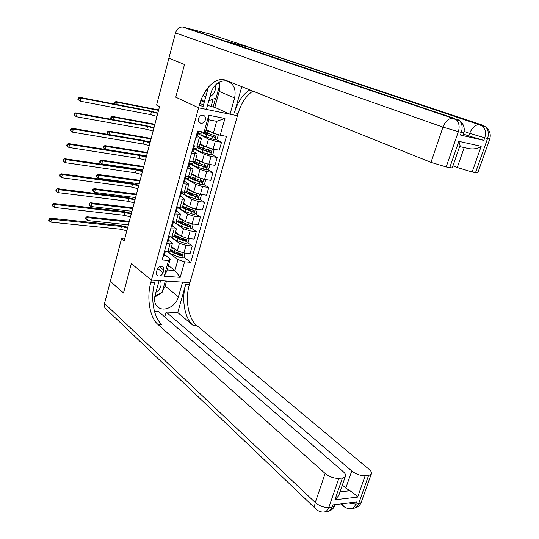 <?xml version="1.0" encoding="UTF-8"?>
<svg xmlns="http://www.w3.org/2000/svg" width="539" height="539" viewBox="0 0 539 539"><rect width="100%" height="100%" fill="white"/><g stroke="black" fill="none" stroke-linecap="round" stroke-linejoin="round"><path stroke-width="0.81" d="M198.5 118.553C198.035 121.12 198.851 122.703 200.939 123.29C203.041 123.377 204.517 122.238 205.366 119.887C205.837 117.293 205.009 115.71 202.88 115.137C200.798 115.083 199.336 116.222 198.5 118.553M169.3 58.347L184.506 64.518L175.775 97.202L198.601 107.813L151.432 280.098L189.937 282.611L238.076 113.486C241.196 103.07 246.128 95.612 252.892 91.111M124.657 239.026L121.518 238.73L124.179 240.832L159.544 106.56L156.586 105.098L168.882 58.252M163.014 272.707L163.721 270.147C164.099 268.449 163.654 267.243 162.38 266.529C160.022 265.916 158.271 266.96 157.125 269.662L156.425 272.235C156.047 273.9 156.478 275.092 157.711 275.806C160.09 276.46 161.855 275.429 163.014 272.707L157.651 268.469M198.601 107.813L237.443 115.717L230.018 114.207L234.62 97.93C236.378 88.255 233.272 82.548 225.309 80.81C218.477 81.025 213.7 85.021 210.985 92.789L206.403 109.397L198.601 107.813L199.228 105.503C203.688 88.389 216.173 76.12 225.976 80.345L430.984 162.347L442.964 127.123L175.532 32.933L168.902 58.192L184.52 64.458L175.775 97.202L198.601 107.813M184.587 261.813L180.221 277.322L164.193 276.217L168.545 260.505L170.297 258.996L167.252 269.992L174.932 270.558L177.991 259.63L184.587 261.813L190.779 262.311L226.461 136.367L220.229 135.215L213.363 133.099L216.651 121.329L208.903 119.813L205.622 131.664L204.079 132.223L208.788 115.231L224.945 118.452L220.229 135.215M204.079 132.223L197.618 131.031L162.131 259.987L168.545 260.505M315.49 508.58L106.358 309.305C104.566 307.971 103.953 306.017 104.526 303.457L110.333 281.345L123.492 293.054L131.348 263.618L123.505 293L110.347 281.291L121.518 238.73M156.539 305.701L159.032 307.836C155.07 305.283 153.736 301.207 155.016 295.608L159.16 280.603L151.432 280.098L131.348 263.618L151.432 280.098L150.859 282.2C146.467 297.562 149.62 317.33 157.887 324.397L325.145 473.471C329.417 476.826 333.978 478.457 338.842 478.362L328.824 507.442L331.876 507.058L332.617 504.902L356.447 501.984L355.7 504.093L358.61 503.736L368.615 475.391L365.186 475.735L357.66 497.099L334.908 499.788L338.654 495.765L339.658 492.868M168.471 265.579L174.932 270.558L180.221 277.322M170.297 258.996L164.496 254.61M195.792 137.674L201.505 138.361L197.207 135.848M191.52 153.184L197.24 153.763L192.996 151.122M187.289 168.572L193.009 169.037L188.825 166.261M183.092 183.826L188.818 184.19L184.688 181.286M178.921 198.958L184.661 199.214L180.585 196.183M174.791 213.97L180.531 214.124L176.516 210.965M170.695 228.859L176.442 228.907L172.473 225.632M166.632 243.628L170.014 243.951L172.379 243.581L171.759 242.563L168.471 240.178M167.083 251.491L177.991 259.63M171.557 246.566L177.344 250.803L183.927 252.973L190.105 253.512L192.221 246.033L187.612 242.786M170.27 236.722L179.44 243.298L186.036 245.454L192.221 246.033M175.525 232.221L181.38 236.331L187.99 238.487L194.175 239.107L196.304 231.568L191.561 228.361M173.497 221.906L183.489 228.765L190.112 230.914L196.304 231.568M179.527 217.769L185.443 221.745L192.086 223.894L198.278 224.581L200.42 216.988L195.536 213.821M177.472 207.488L187.572 214.111L194.229 216.26L200.42 216.988M186.898 205.339L183.556 203.21L189.546 207.037L196.216 209.179L202.415 209.947L204.577 202.287L199.531 199.174M181.475 192.949L191.689 199.349L198.379 201.485L204.577 202.287M187.619 188.509L193.676 192.214L200.38 194.35L206.578 195.185L208.761 187.471L203.553 184.405M185.975 176.651L185.51 178.321L195.839 184.459L202.556 186.588L208.761 187.471M191.722 173.706L197.84 177.27L204.577 179.399L210.783 180.316L212.979 172.534L207.596 169.515M189.479 163.472L200.016 169.455L206.767 171.577L212.979 172.534M195.852 158.783L202.037 162.205L208.802 164.321L215.014 165.318L217.23 157.476L211.665 154.511M193.622 148.609L204.234 154.322L211.018 156.438L217.23 157.476M200.016 143.738L206.269 147.019L213.073 149.128L219.285 150.199L221.516 142.289L215.748 139.385M197.793 133.625L208.485 139.069L215.304 141.178L221.516 142.289M206.201 129.555L213.363 133.099M164.53 251.262L167.912 251.558L170.331 250.992L174.077 252.953L181.421 255.634L181.987 254.314L174.461 251.578L170.701 249.638M190.779 262.311L183.684 257.096M180.855 255.014L178.173 253.04M199.72 165.102L198.541 164.442M197.052 180.572L194.552 179.103M194.155 195.846L190.577 193.636M191.082 210.944L186.844 208.202M187.882 225.875L184.102 223.314M184.513 240.596L181.198 238.258M168.579 236.554L171.968 236.891L174.367 236.392M172.655 221.731L176.051 222.108L178.443 221.677M180.578 207.555L177.56 207.178M176.772 206.781L180.167 207.198L182.546 206.841M184.581 193.077L181.555 192.666M180.922 191.716L184.318 192.174L186.689 191.891M188.616 178.483L185.584 178.038M185.099 176.522L190.86 176.812M192.679 163.775L189.526 163.27M189.317 161.201L195.064 161.612M196.775 148.946L193.656 148.414M193.568 145.752L199.309 146.285M200.906 134.002L197.82 133.436M167.252 269.992L164.193 276.217M208.788 115.231L208.903 119.813M224.945 118.452L216.651 121.329M163.135 256.342L164.099 256.038L164.995 252.548M163.748 254.105L164.732 253.768M165.089 252.441L165.392 251.336L165.089 252.441L164.119 252.771M126.813 230.854L120.709 229.243L50.814 222.149L51.528 219.218L49.467 219.629L48.988 219.211L48.705 220.384L49.184 220.801L49.467 219.629M127.541 228.071L121.437 226.461L51.528 219.218L50.329 218.174L120.116 225.457L127.756 227.263M50.329 218.174L48.988 219.211M49.184 220.801L50.814 222.149M174.185 248.492L171.692 246.667M175.835 249.698L171.308 247.468M184.304 253L184.978 253.525L184.015 256.962L181.65 257.932L173.477 255.122C170.344 253.835 168.667 252.656 168.444 251.592M171.496 251.006L172.958 250.931M181.461 254.004L180.538 254.987L174.764 252.73C172.352 251.747 170.964 250.824 170.614 249.975M129.104 222.149L88.174 217.749L87.466 220.545L85.438 218.868L85.93 219.265L86.213 218.147L85.714 217.749L85.438 218.868M128.39 224.857L87.466 220.545L85.93 219.265M86.213 218.147L88.174 217.749L86.934 216.759L129.313 221.34M86.934 216.759L85.714 217.749M167.144 241.762L168.107 241.492L169.003 237.968M167.764 239.505L168.741 239.208M169.105 237.867L169.441 236.641L169.105 237.867L168.134 238.157M130.478 216.921L124.354 215.304L54.372 207.448L55.086 204.497L53.024 204.908L52.539 204.51L52.256 205.689L52.741 206.093L53.024 204.908M131.213 214.124L125.088 212.501L55.086 204.497L53.873 203.493L123.754 211.524L131.415 213.363M53.873 203.493L52.539 204.51M52.741 206.093L54.372 207.448M171.186 227.067L172.143 226.825L173.046 223.267M171.82 224.783L172.783 224.527M173.154 223.173L173.524 221.825L173.154 223.173L172.19 223.436M134.177 202.886L128.033 201.249L57.963 192.632L55.827 190.873L56.319 191.264L56.608 190.072L56.117 189.681L55.827 190.873M134.918 200.063L128.767 198.426L58.684 189.654L57.963 192.632L56.319 191.264M56.608 190.072L58.684 189.654L57.451 188.684L127.42 197.483L135.107 199.349M57.451 188.684L56.117 189.681M175.269 212.251L176.219 212.043L177.122 208.452M175.896 209.961L176.859 209.732M177.23 208.357L177.634 206.888L177.23 208.357L176.273 208.586M137.896 188.744L131.732 187.094L61.574 177.695L59.431 175.936L59.93 176.314L60.22 175.114L59.721 174.737L59.431 175.936M138.651 185.901L132.479 184.25L62.302 174.697L61.574 177.695L59.93 176.314M60.22 175.114L62.302 174.697L61.055 173.76L131.112 183.334L138.826 185.234M61.055 173.76L59.721 174.737M178.369 234.222L175.606 232.282M179.986 235.354L175.276 233.111M188.219 238.514L189.021 239.148L188.05 242.604L185.679 243.561L177.466 240.771C173.794 239.269 172.123 237.995 172.453 236.965L172.467 236.931M175.633 236.816L177.432 236.776M174.245 236.648L178.072 238.582L185.45 241.243L186.002 239.902L174.67 235.3M185.477 239.599L184.56 240.61L178.753 238.379C176.327 237.409 174.932 236.52 174.562 235.705M132.688 208.539L91.711 203.708L91.003 206.525L88.955 204.847L89.454 205.231L89.743 204.099L89.238 203.715L88.955 204.847M131.967 211.268L91.003 206.525L89.454 205.231M89.743 204.099L91.711 203.708L90.458 202.752L132.884 207.778M90.458 202.752L89.238 203.715M182.606 219.838L179.561 217.79M184.19 220.902L179.285 218.639M192.174 223.901L193.097 224.648L192.113 228.138L189.741 229.082L181.488 226.306C177.796 224.824 176.105 223.597 176.415 222.627L176.549 222.149M179.851 222.533L182.014 222.513M178.032 222.061L182.101 224.096L189.519 226.737L190.051 225.383L178.672 220.842M180.956 218.975L181.32 218.975M189.519 225.073L188.616 226.124L182.775 223.921C180.336 222.964 178.921 222.095 178.544 221.32M136.3 194.828L95.275 189.553L94.561 192.396L92.506 190.712L93.011 191.089L93.301 189.95L92.789 189.58L92.506 190.712M135.572 197.577L94.561 192.396L93.011 191.089M93.301 189.95L95.275 189.553L94.008 188.63L136.488 194.114M94.008 188.63L92.789 189.58M188.455 206.343L183.321 204.052M196.156 209.172L197.2 210.042L196.209 213.559L193.838 214.488L185.537 211.726C181.825 210.264 180.114 209.078 180.41 208.169L180.666 207.252M184.17 208.155L186.541 208.088M181.731 207.266L186.157 209.496L193.616 212.117L194.128 210.736L182.708 206.275M185.261 204.571L185.712 204.577M193.589 210.432L192.699 211.524L186.831 209.348C184.372 208.398 182.95 207.562 182.553 206.821M139.938 181.016L98.866 175.29L98.145 178.153L96.083 176.475L96.596 176.832L96.885 175.687L96.373 175.33L96.083 176.475M139.203 183.786L98.145 178.153L96.596 176.832M96.885 175.687L98.866 175.29L97.586 174.4L140.113 180.349M97.586 174.4L96.373 175.33M179.379 197.314L180.322 197.139L181.219 193.514M180.013 195.003L180.969 194.808M181.347 193.42L181.784 191.83L181.347 193.42L180.397 193.622M141.656 174.488L135.464 172.824L65.219 162.637L63.063 160.878L63.568 161.242L63.858 160.029L63.359 159.672L63.063 160.878M142.404 171.624L136.219 169.96L65.953 159.611L65.219 162.637L63.568 161.242M63.858 160.029L65.953 159.611L64.693 158.715L134.838 169.078L142.572 171.004M64.693 158.715L63.359 159.672M191.251 190.732L187.606 188.569M192.787 191.675L187.39 189.351M200.164 194.316L201.337 195.313L200.34 198.864L197.961 199.774L189.62 197.025C185.888 195.583 184.156 194.444 184.432 193.602L184.816 192.234M188.603 193.676L190.813 193.488M185.382 192.268L190.247 194.781L197.746 197.375L198.237 195.98L186.77 191.594M190.078 190.085L190.907 190.597M189.728 190.072L190.2 190.085M197.685 195.677L196.823 196.809L190.914 194.653C188.293 193.656 186.838 192.807 186.555 192.106M143.603 167.097L102.491 160.918L101.763 163.802L99.688 162.124L100.207 162.475L100.497 161.316L99.978 160.972L99.688 162.124M142.862 169.886L101.763 163.802L100.207 162.475M100.497 161.316L102.491 160.918L101.191 160.063L143.765 166.477M101.191 160.063L99.978 160.972M155.939 292.259C159.861 289.874 161.545 286.647 160.999 282.577L160.13 280.664M157.294 287.368L158.298 283.723M165.278 281.001L162.111 292.401L154.936 295.911M209.873 96.825L213.033 94.46C215.209 91.67 215.869 88.665 215.014 85.445M211.322 91.697L212.211 89.568M204.207 102.329L202.031 101.345L200.966 100.173M218.187 82.77L219.804 84.623L216.112 97.923L208.755 100.881M204.274 102.107L201.438 98.981M203.041 95.43L205.649 97.101M204.146 93.341L206.39 94.406L204.288 93.469M159.032 307.836C165.379 311.771 176.226 305.552 178.409 296.861L182.573 282.133L189.937 282.611L189.357 284.646C184.924 299.549 188.32 318.765 196.91 325.637L369.094 469.334C371.512 471.443 372.179 473.148 371.101 474.448L361.11 502.685L358.61 503.736C357.687 506.202 356.239 507.664 354.271 508.122C357.431 507.495 359.708 505.683 361.11 502.685L361.662 501.135M334.908 499.788L342.44 478.005L345.176 476.941C346.267 475.593 345.647 473.869 343.323 471.76L158.749 311.737L154.525 311.562M164.752 316.939L166.12 312.041L351.751 470.965C356.043 474.232 360.524 475.822 365.186 475.735M177.735 312.526L185.712 284.417C181.279 299.361 184.655 318.63 193.218 325.522L177.735 312.526L166.12 312.041M342.44 478.005L338.842 478.362M368.615 475.391L371.101 474.448M340.008 491.851L349.892 490.746L345.802 488.064L351.751 470.965M342.373 485.026L345.802 488.064M150.859 282.2L154.706 282.443C150.307 297.757 153.487 317.478 161.788 324.525L157.887 324.397M349.892 490.746C353.517 493.037 356.104 495.159 357.66 497.099M166.497 281.082L165.109 286.074L162.333 291.606M161.37 292.765L154.666 297.238M462.967 135.235L460.427 135.026L483.833 140.389L468.802 135.949L469.705 133.362L464.133 131.415M463.378 134.043L468.802 135.949M241.795 86.671L234.404 112.732C237.645 101.891 242.793 94.278 249.833 89.885M208.371 87.177L203.115 106.304L199.228 105.503M459.626 146.541L460.07 145.247L458.83 141.333L481.186 146.318L472.151 171.988L475.519 172.648L487.593 138.462L484.743 137.795L483.833 140.389M472.151 171.988L457.267 167.508L464.2 147.578M452.949 165.81L457.267 167.508M477.891 172.568L475.519 172.648M175.532 32.933C176.738 29.221 179.009 27.226 182.33 26.95L209.172 33.842L483.059 125.338L478.726 124.522C474.819 125.149 471.807 128.1 469.705 133.362L484.743 137.795C486.178 133.133 485.565 129.306 482.904 126.321L478.726 124.522L247.657 46.886L227.31 41.618M219.73 84.906L219.225 91.428L214.805 107.328L213.174 106.998L215.634 98.111M207.522 105.341L213.174 106.998M199.747 103.731L203.607 104.532M214.805 107.328L230.018 114.207M452.349 167.541L452.228 167.898L449.742 167.622L458.83 141.333M460.427 135.026L461.35 132.365L458.345 131.664L446.191 166.928L449.742 167.622M446.191 166.928L430.984 162.347M228.3 42.15L228.987 42.702M243.972 47.23L246.33 46.718M481.186 146.318C477.918 148.569 473.97 149.364 469.334 148.697L459.612 146.581M219.124 82.224L219.663 84.461M219.481 84.252L218.228 82.743M211.194 106.102L213.127 99.122M183.523 182.256L184.459 182.115L185.322 178.47M184.25 179.959L185.113 179.77M185.51 178.321L184.547 178.537M145.436 160.13L139.224 158.446L68.891 147.457L66.728 145.705L67.234 146.049L67.53 144.829L67.025 144.486L66.728 145.705M146.197 157.24L139.985 155.555L69.632 144.405L68.891 147.457L67.234 146.049M67.53 144.829L69.632 144.405L68.359 143.549L138.59 154.713L146.345 156.674M68.359 143.549L67.025 144.486M195.67 176.01L191.689 173.814M197.207 176.9L191.493 174.528M204.214 179.339L205.507 180.471L204.503 184.042L202.118 184.938L193.744 182.209C189.984 180.794 188.232 179.696 188.495 178.921L189 177.088M193.184 179.103L194.882 178.854M189.115 177.102C189.62 177.883 191.365 178.833 194.37 179.945L201.909 182.519L202.381 181.104L190.867 176.792M194.35 175.478L194.808 175.505M201.815 180.801L200.973 181.973L195.037 179.844C191.911 178.665 190.456 177.762 190.665 177.129L191.055 176.9M147.295 153.076L106.136 146.433L105.401 149.343L103.32 147.666L103.845 147.996L104.135 146.837L103.609 146.507L103.32 147.666M146.554 155.886L105.401 149.343L103.845 147.996M104.135 146.837L106.136 146.433L104.829 145.611L147.443 152.503M104.829 145.611L103.609 146.507M187.7 167.077L188.637 166.962L189.418 163.29M188.347 164.725L189.29 164.611M189.674 163.189L190.186 161.336L189.674 163.189L188.731 163.324M149.249 145.651L143.017 143.96L72.597 132.149L70.42 130.398L70.932 130.728L71.229 129.501L70.717 129.171L70.42 130.398M150.01 142.747L143.778 141.05L73.338 129.077L72.597 132.149L70.932 130.728M71.229 129.501L73.338 129.077L72.051 128.255L142.37 140.234L150.152 142.222M72.051 128.255L70.717 129.171M200.178 161.174L195.805 158.938M201.714 162.03L195.623 159.591M208.29 164.233L209.711 165.507L208.701 169.111L206.316 169.987L197.894 167.272C194.114 165.877 192.342 164.826 192.585 164.119L193.151 162.05M197.954 164.449L198.958 164.206M193.238 161.821L193.205 161.855C192.969 162.556 194.741 163.6 198.527 164.995L206.1 167.541L206.929 167.137L206.828 166.255L194.896 161.815M205.979 165.803L205.164 167.016L199.187 164.914C196.041 163.755 194.572 162.886 194.768 162.306L195.367 162.071M151.014 138.941L109.815 131.839L109.121 134.575M150.266 141.777L146.467 141.13M106.985 133.093L107.51 133.409L107.807 132.237L107.274 131.927L106.985 133.093L108.608 134.487M107.807 132.237L109.815 131.839L108.487 131.051L151.149 138.429M108.487 131.051L107.274 131.927M107.51 133.409L108.784 134.514M191.911 151.769L192.861 151.654L193.488 147.982M192.564 149.397L193.501 149.323M193.892 147.888L194.438 145.907L193.892 147.888L192.955 147.982M153.089 131.065L146.837 129.353L76.329 116.72L74.146 114.969L74.665 115.285L74.961 114.046L74.443 113.729L74.146 114.969M153.858 128.134L147.605 126.422L77.077 113.621L76.329 116.72L74.665 115.285M74.961 114.046L77.077 113.621L75.777 112.84L146.177 125.648L153.986 127.662M75.777 112.84L74.443 113.729M204.786 146.244L199.956 143.94M206.349 147.059L199.794 144.533M212.4 149L213.956 150.421L212.932 154.053L210.54 154.915L202.078 152.22C198.271 150.846 196.486 149.835 196.701 149.195L197.287 147.093M198.844 146.662L197.335 146.918C197.112 147.551 198.911 148.548 202.718 149.916L210.331 152.443L211.167 152.025L211.045 151.136L198.608 146.52M210.17 150.684L209.381 151.937L203.371 149.862C200.212 148.724 198.716 147.895 198.898 147.369L199.814 147.154M154.76 124.704L113.52 117.125L112.894 119.591M154.013 127.561L153.231 127.42M110.67 118.412L111.202 118.708L111.499 117.529L110.967 117.226L110.67 118.412L111.465 119.335M111.499 117.529L113.52 117.125L112.179 116.377L154.888 124.239M112.179 116.377L110.967 117.226M111.202 118.708L112.038 119.436M196.156 136.333L197.099 136.259L197.88 133.059L197.476 132.513M196.816 133.948L197.746 133.908M198.143 132.453L198.487 131.193L198.143 132.453L197.207 132.52M156.964 116.363L150.684 114.639L80.095 101.164L77.899 99.412L78.424 99.715L78.728 98.462L78.195 98.165L77.899 99.412M157.738 113.412L151.459 111.681L80.85 98.037L80.095 101.164L78.424 99.715M78.728 98.462L80.85 98.037L79.529 97.296L150.017 110.946L157.846 112.995M79.529 97.296L78.195 98.165M209.55 131.22L206.093 129.946M211.126 131.994L206.019 130.222M217.257 134.299L218.228 135.208L217.197 138.873L214.805 139.722L206.296 137.041C202.469 135.687 200.656 134.73 200.858 134.157L201.451 132.015M201.626 131.772L201.492 131.86C201.296 132.419 203.109 133.376 206.942 134.723L214.596 137.216L215.438 136.798L215.297 135.889L204.355 132.122M214.562 135.639L213.639 136.738L207.596 134.689C204.409 133.571 202.9 132.783 203.068 132.318L203.675 132.149M213.639 136.738L214.596 137.216L213.639 136.738M158.54 110.36L117.253 102.295L116.7 104.492M114.389 103.609L114.928 103.892L115.231 102.706L114.686 102.417L114.389 103.609L114.807 104.128M115.231 102.706L117.253 102.295L115.898 101.581L158.648 109.949M115.898 101.581L114.686 102.417M114.928 103.892L115.306 104.222M179.44 243.298L177.344 250.803M183.489 228.765L181.38 236.331M187.572 214.111L185.443 221.745M191.689 199.349L189.546 207.037M195.839 184.459L193.676 192.214M200.016 169.455L197.84 177.27M204.234 154.322L202.037 162.205M208.485 139.069L206.269 147.019M186.036 245.454L183.927 252.973M170.014 243.951L167.912 251.558M174.084 229.216L171.968 236.891M190.112 230.914L187.99 238.487M178.187 214.374L176.051 222.108M194.229 216.26L192.086 223.894M182.317 199.403L180.167 207.198M198.379 201.485L196.216 209.179M186.487 184.311L184.318 192.174M202.556 186.588L200.38 194.35M190.691 169.091L188.502 177.021M206.767 171.577L204.577 179.399M194.923 153.75L192.719 161.747M211.018 156.438L208.802 164.321M199.194 138.28L196.971 146.345M215.304 141.178L213.073 149.128M159.409 266.765L163.721 270.147M120.709 229.243L121.437 226.461M181.71 257.905L183.125 252.872M174.461 251.578L175.067 249.395M172.197 250.547L172.082 250.958M173.477 255.122L174.077 252.953M179.696 253.647L180.12 252.131M178.705 257.204L179.312 255.021M180.538 254.987L181.421 255.634M124.354 215.304L125.088 212.501M128.033 201.249L128.767 198.426M131.732 187.094L132.479 184.25M185.739 243.54L187.188 238.386M178.456 237.194L179.069 234.997M176.186 236.183L176.01 236.803M177.466 240.771L178.072 238.582M183.725 239.242L184.176 237.632M182.721 242.826L183.334 240.63M184.56 240.61L185.45 241.243M189.802 229.062L191.284 223.779M182.485 222.701L183.105 220.485M180.194 221.711L179.965 222.533M181.488 226.306L182.101 224.096M187.781 224.723L188.259 223.018M186.777 228.334L187.39 226.124M188.616 226.124L189.519 226.737M193.899 214.461L195.414 209.058M186.548 208.088L187.168 205.858M185.78 207.791L185.672 208.175M184.244 207.117L183.988 208.047M185.537 211.726L186.157 209.496M191.877 210.089L192.383 208.283M190.86 213.727L191.48 211.497M192.699 211.524L193.616 212.117M135.464 172.824L136.219 169.96M198.022 199.753L199.571 194.222M190.644 193.366L191.264 191.116M189.869 193.07L189.688 193.71M188.32 192.41L188.05 193.38M189.62 197.025L190.247 194.781M196.001 195.334L196.533 193.434M194.977 199.006L195.603 196.755M196.823 196.809L197.746 197.375M185.712 284.417L189.357 284.646M193.218 325.522L196.91 325.637M104.526 303.457L315.261 502.53L325.145 473.471M335.197 504.585L334.631 505.878L331.876 507.058C330.946 509.591 329.511 511.08 327.557 511.538C330.825 510.884 333.183 509.005 334.631 505.878L335.076 504.598M326.937 511.612L324.512 511.922C326.459 511.471 327.894 509.975 328.824 507.442C323.966 507.63 319.445 506 315.261 502.53C314.217 505.946 314.682 508.338 316.656 509.692C319.014 511.605 321.628 512.346 324.512 511.922L323.979 511.996M341.942 503.756L343.747 506.404C346.051 508.203 348.592 508.904 351.367 508.493L350.835 508.567M353.645 508.203L351.367 508.493C353.335 508.041 354.777 506.572 355.7 504.093L348.598 502.941M165.109 286.074L178.409 296.861M234.404 112.732L238.076 113.486M183.745 27.132L453.872 118.203L226.609 41.382M247.657 46.886L480.215 124.644L482.904 126.321L485.747 127.015L483.059 125.338M477.77 172.904L489.81 138.867C491.036 134.083 489.681 130.135 485.747 127.015C488.408 129.993 489.021 133.807 487.593 138.462L489.87 138.658M442.964 127.123L458.345 131.664C459.787 126.867 459.188 122.946 456.546 119.907L452.194 118.075C448.138 118.762 445.066 121.774 442.964 127.123M463.87 132.594L461.35 132.365C462.792 127.581 462.186 123.674 459.545 120.635L456.546 119.907L453.872 118.203L452.194 118.075L182.33 26.95M462.886 135.457L463.803 132.81C465.022 127.878 463.601 123.822 459.545 120.635L456.863 118.937M205.837 90.572L207.272 91.192M219.225 91.428L234.62 97.93M139.224 158.446L139.985 155.555M202.179 184.917L203.769 179.258M194.768 178.517L195.401 176.253M193.986 178.227L193.737 179.137M192.43 177.58L192.147 178.604M193.744 182.209L194.37 179.945M200.158 180.464L200.717 178.463M199.12 184.163L199.753 181.899M200.973 181.973L201.909 182.519M143.017 143.96L143.778 141.05M206.376 169.967L208 164.179M198.925 163.553L199.565 161.269M197.402 159.645L197.308 159.989M198.143 163.263L197.826 164.402M196.573 162.637L196.277 163.701M197.894 167.272L198.527 164.995M204.348 165.473L204.935 163.371M203.304 169.206L203.944 166.915M205.164 167.016L206.1 167.541M146.837 129.353L147.605 126.422M210.601 154.895L212.265 148.973M203.122 148.468L203.762 146.163M201.586 144.56L201.485 144.937M202.334 148.185L202.004 149.357M200.751 147.565L200.441 148.683M202.078 152.22L202.718 149.916M208.573 150.361L209.186 148.158M207.522 154.12L208.169 151.816M209.381 151.937L210.331 152.443M150.684 114.639L151.459 111.681M214.866 139.702L216.449 134.049M207.347 133.254L207.993 130.937M206.558 132.978L206.215 134.198M204.961 132.378L204.645 133.537M206.296 137.041L206.942 134.723M212.831 135.121L213.397 133.113M211.773 138.914L212.42 136.589M199.39 122.535L200.939 123.29M172.379 243.581L170.284 251.161M176.442 228.907L174.326 236.554M180.531 214.124L178.402 221.825M184.661 199.214L182.512 206.983M188.818 184.19L186.649 192.019M193.009 169.037L190.826 176.933M197.24 153.763L195.037 161.72M201.505 138.361L199.282 146.386M156.889 275.146L157.711 275.806M164.099 256.038L164.705 253.835M168.107 241.492L168.72 239.269M172.143 226.825L172.763 224.588M176.219 212.043L176.839 209.786M180.322 197.139L180.949 194.862M345.176 476.941L338.654 495.765M340.985 503.877L342.615 505.366M460.07 145.247L452.228 167.898M184.459 182.115L185.093 179.817M185.497 178.369L185.968 176.651M194.855 178.955L194.956 178.584M188.637 166.962L189.27 164.651M198.931 164.301L199.12 163.62M192.841 151.695L193.481 149.357M203.035 149.532L203.311 148.535M197.085 136.293L197.732 133.941M207.198 134.555L207.542 133.322"/></g></svg>
